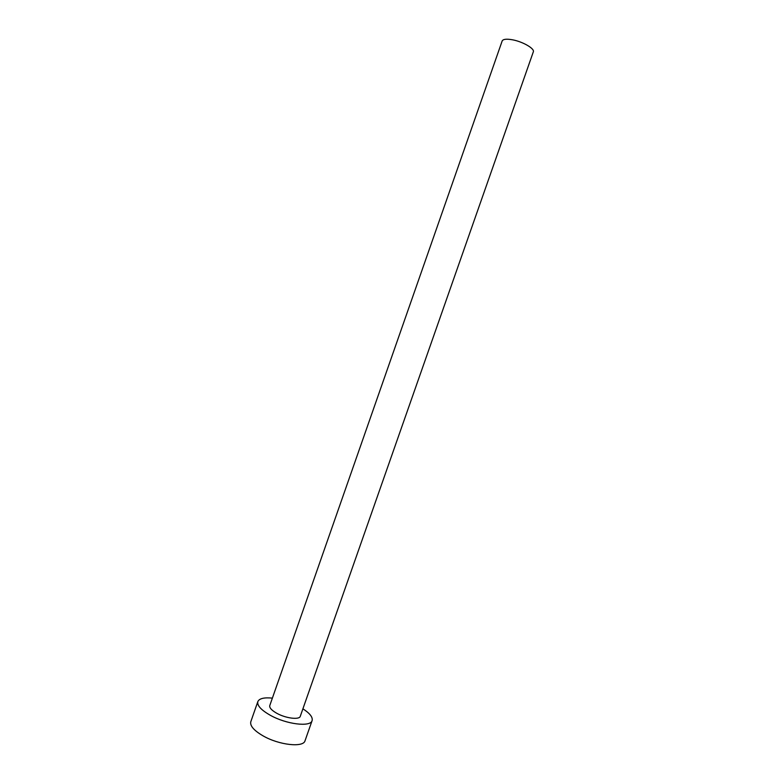 <?xml version="1.0" encoding="UTF-8"?>
<svg xmlns="http://www.w3.org/2000/svg" width="784" height="784" viewBox="0 0 784 784"><rect width="100%" height="100%" fill="white"/><g stroke="black" fill="none" stroke-linecap="round" stroke-linejoin="round"><path stroke-width="1.18" d="M512.491 39.798C522.859 41.67 534.923 48.716 533.316 51.862L300.292 716.272C299.459 720.045 285.817 718.369 276.791 713.283C271.617 710.333 269.284 707.766 269.774 705.58L502.172 40.954C503.093 39.131 506.533 38.739 512.491 39.798M272.381 698.123C264.13 697.309 259.288 698.466 257.838 701.592C256.936 705.443 261.062 709.981 270.206 715.214C286.317 724.357 310.709 727.307 312.11 720.594C312.934 717.252 309.866 713.322 302.908 708.814M257.838 701.592L250.802 721.731C249.831 725.788 253.898 730.492 262.993 735.823C279.035 745.133 303.516 747.799 305.045 740.723L312.11 720.594"/></g></svg>
